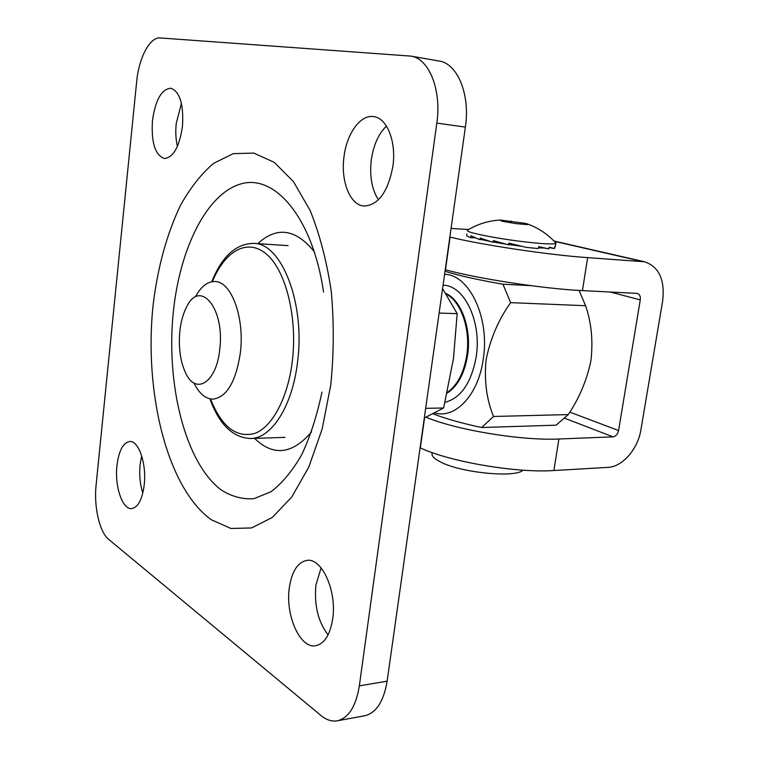 <?xml version="1.0" encoding="UTF-8"?>
<svg xmlns="http://www.w3.org/2000/svg" width="759" height="759" viewBox="0 0 759 759"><rect width="100%" height="100%" fill="white"/><g stroke="black" fill="none" stroke-linecap="round" stroke-linejoin="round"><path stroke-width="1.14" d="M328.059 634.885C318.097 621.792 314.065 605.141 315.934 584.933L321.095 567.874M289.302 587.893C285.223 615.094 300.014 648.822 315.64 645.738C324.435 643.822 330.127 634.809 332.717 618.727C336.996 590.853 321.778 557.647 306.93 560.398C297.67 562.22 291.798 571.385 289.302 587.893M142.806 493.103C140.035 484.27 139.144 474.726 140.121 464.489L141.667 455.779M116.952 465.514C114.524 486.102 122.389 509.792 131.686 508.596C138.081 507.401 142.256 499.488 144.219 484.878C146.762 463.901 138.669 440.41 129.694 441.51C123.081 442.715 118.84 450.713 116.952 465.514M177.426 146.326C175.784 139.447 175.386 131.848 176.221 123.527L181.439 103.395M152.455 120.643C151.145 142.483 155.111 155.102 164.342 158.489C173.327 157.616 179.371 146.895 182.473 126.326C183.782 104.344 179.902 91.64 170.832 88.215C161.525 89.145 155.405 99.96 152.455 120.643M378.437 199.797C371.844 189.532 369.462 176.278 371.284 160.016C373.419 145.225 378.466 133.897 386.435 126.051M343.979 156.885C340.592 181.202 350.07 205.234 364.016 206.031C378.409 205.186 388.048 191.894 392.915 166.145C396.492 141.61 386.91 117.778 373.589 116.592C360.402 114.381 346.635 133.764 343.979 156.885M436.814 123.11C441.776 90.008 429.034 58.415 410.856 56.109L439.063 61.024C457.478 63.395 470.39 94.543 465.381 127.095L436.814 123.11L359.349 685.851L387.128 681.193L465.381 127.095M387.128 681.193C383.731 701.392 376.284 712.91 364.794 715.737L337.319 720.803C348.637 717.995 355.98 706.344 359.349 685.851M337.319 720.803C331.835 721.724 326.398 719.968 321.019 715.538L108.679 539.374C99.514 532.154 93.746 506.595 96.099 485.086L136.648 81.801C138.84 57.864 149.808 36.802 160.263 37.95L410.856 56.109M468.607 229.512L451.064 228.45M449.85 237.026L450.087 237.093C481.367 244.863 550 255.138 587.665 257.614L644.514 261.77C658.992 266.684 665.036 279.729 662.664 300.906L640.909 429.746C637.93 449.034 622.503 466.861 607.968 467.364L553.89 470.533C516.405 473.199 449.888 461.804 420.315 447.895L420.088 447.791M544.526 248.041L538.406 247.851M521.566 246.277L508.483 244.521M505.807 244.123L493.008 241.969M489.991 241.4L481.178 239.502M587.665 257.614L582.428 290.612L637.304 293.401C639.657 294.217 640.653 296.38 640.273 299.881L618.576 430.543C617.693 434.262 615.834 436.368 613.016 436.842L558.89 438.996L553.89 470.533M582.428 290.612C544.791 288.951 476.491 278.496 445.476 269.758L445.239 269.682M425.979 417.184C456.32 430.021 521.917 440.875 558.89 438.996M424.556 417.867L420.315 447.895M450.087 237.093L445.476 269.758M500.2 220.034L524.849 223.307L527.486 224.626L516.167 223.639L502.278 221.324L499.906 220.044C488.454 220.774 477.8 224.057 467.942 229.901M555.303 242.396L555.787 243.43C552.41 244.54 540.237 243.8 519.26 241.201C494.991 238.108 470.115 233.127 467.525 230.954L467.383 230.1M475.286 237.861L470.637 237.633L466.794 236.049L466.832 233.943M470.637 237.633L471.007 235.745L479.792 239.721L480.191 238.06L492.923 242.301L493.359 240.631L508.407 244.815L508.872 243.127L526.196 247.377L538.226 248.554L538.71 246.628L548.776 248.876L549.146 247.187L554.459 248.525L554.753 246.836L555.237 247.017L554.668 247.33M493.265 241.011L497.629 241.865M508.71 243.705L514.27 244.483M483.265 239.161L479.792 239.721M538.643 246.884L548.776 248.876M549.051 247.614L554.459 248.525M524.849 223.307L524.725 224.085M511.158 221.04L510.959 222.387M579.07 290.431L585.606 305.716C591.422 322.632 593.196 340.933 590.938 360.62C586.897 380.155 579.335 398.133 568.254 414.585L493.549 416.473C486.585 399.689 484.1 380.819 486.092 359.851C490.342 338.723 498.521 319.653 510.617 302.651L502.961 284.217C477.288 279.748 457.981 275.422 445.021 271.248M444.594 274.284C469.347 274.616 490.048 317.936 483.217 359.387C478.312 395.259 455.144 419.272 434.518 412.896M219.712 349.662C225.205 308.534 199.987 278.411 186.619 306.94C183.185 313.514 180.936 321.55 179.864 331.038C178.346 347.271 180.244 361.199 185.557 372.84C195.623 395.505 216.429 382.849 219.712 349.662M195.547 296.627C201.059 286.522 207.482 281.494 214.825 281.532C231.229 281.02 244.929 317.784 240.318 353.087C235.859 381.881 226.723 397.232 212.937 399.139C205.594 398.94 199.342 393.712 194.152 383.428M445.96 293.989C460.969 301.181 470.827 329.444 466.757 355.326C463.825 372.944 457.354 385.306 447.336 392.412M568.254 414.585L556.081 425.173L481.661 427.516C462.098 423.361 445.818 418.778 432.839 413.769M481.661 427.516L493.549 416.473M531.034 285.659L502.961 284.217M510.617 302.651L585.606 305.716M432.364 452.668C430.884 455.476 433.806 458.673 441.131 462.269C461.956 472.942 515.636 478.037 523.017 470.182M424.3 417.991L443.636 407.981L453.455 358.627L457.174 313.657L442.563 288.619M457.174 313.657L439.119 313.05M443.636 407.981L425.666 408.333M288.041 245.631L253.639 243.383C281.589 242.88 305.621 303.685 297.471 362.612C292.281 406.625 271.276 438.626 250.508 438.512L284.957 437.374M210.509 398.94C221.628 426.909 236.485 438.37 255.062 433.323C272.31 426.738 287.727 398.19 292.243 361.749C297.718 318.353 286.209 271.504 267.064 254.654C247.937 237.52 224.977 250.565 212.397 281.646M153.1 305.203C157.635 267.481 166.752 234.218 180.443 205.414C190.224 187.89 201.287 173.868 213.621 163.337L233.222 153.66L253.781 153.09L274.265 162.35L293.477 181.667L310.175 210.566C319.691 234.208 326.712 261.068 331.237 291.143C334.064 322.29 333.913 353.542 330.772 384.908L322.186 428.882L308.837 466.975L291.779 496.984L272.253 517.496L251.571 527.951L230.916 528.463L211.334 519.754C167.027 487.99 143.849 392.28 153.1 305.203M323.562 292.092C312.642 217.586 274.862 173.802 240.945 183.906C206.837 193.611 180.196 247.946 173.479 310.488C165.595 382.897 184.75 462.136 220.973 489.802C231.476 496.528 242.453 499.488 253.895 498.691L270.925 491.775C282.082 483.331 292.338 470.988 301.702 454.764C310.26 436.51 317.015 415.619 321.949 392.08M311.532 431.947C292.243 454.404 273.268 456.548 254.607 438.379M257.737 243.648C276.969 226.087 295.868 228.838 314.425 251.903M642.048 261.428L554.279 241.305M613.016 436.842L564.743 418.266M640.273 299.881L610.151 291.997M618.576 430.543L569.772 412.118M443.038 285.261C464.176 284.967 481.956 321.702 476.178 356.863C471.339 382.878 460.96 398.039 445.03 402.336M447.184 393.105C457.686 386.255 464.489 373.675 467.563 355.354C471.785 328.704 461.187 299.71 445.552 293.325M253.639 243.383C235.878 243.677 221.913 256.466 211.761 281.75M209.882 398.817C219.218 424.423 232.757 437.649 250.508 438.512M644.514 261.77L554.013 241.02M556.024 243.184C547.742 234.038 537.78 227.491 526.139 223.535M555.787 243.43L555.237 247.017"/></g></svg>
